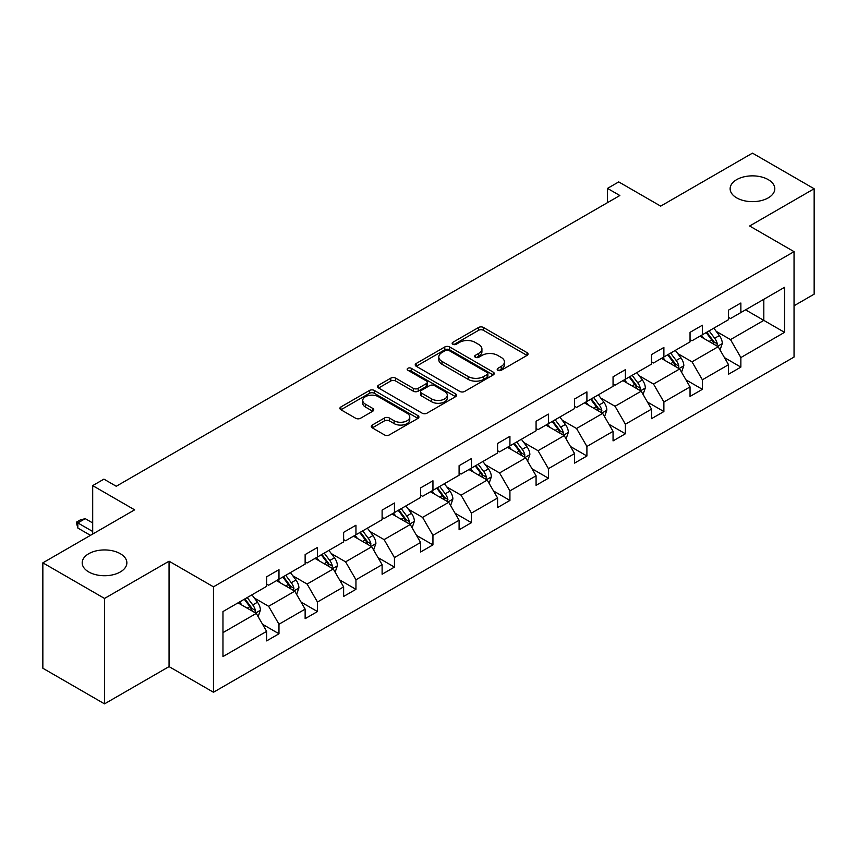 <?xml version="1.0" encoding="UTF-8"?>
<svg xmlns="http://www.w3.org/2000/svg" width="857" height="857" viewBox="0 0 857 857"><rect width="100%" height="100%" fill="white"/><g stroke="black" fill="none" stroke-linecap="round" stroke-linejoin="round"><path stroke-width="1.29" d="M120.323 553.718A22.336 12.898 0 0 0 95.984 550.922A22.336 12.898 0 0 0 82.197 562.835A22.336 12.898 0 0 0 88.742 571.951A22.336 12.898 0 0 0 113.081 574.747A22.336 12.898 0 0 0 126.868 562.835A22.336 12.898 0 0 0 120.323 553.718M768.258 179.638A22.336 12.898 0 0 0 743.919 176.842A22.336 12.898 0 0 0 730.132 188.754A22.336 12.898 0 0 0 736.677 197.871A22.336 12.898 0 0 0 761.016 200.667A22.336 12.898 0 0 0 774.803 188.754A22.336 12.898 0 0 0 768.258 179.638M497.906 370.278A2.4 1.382 0 0 0 501.291 370.278L527.023 355.419A3.428 1.982 0 0 0 528.03 354.027A3.428 1.982 0 0 0 527.023 352.623L483.434 327.46A3.428 1.982 0 0 0 478.592 327.46L452.86 342.307A2.4 1.382 0 0 0 452.153 343.293A2.4 1.382 0 0 0 452.86 344.268A2.4 1.382 0 0 0 456.245 344.268L459.577 342.35A10.959 6.331 0 0 1 475.078 342.35L478.709 344.45A10.959 6.331 0 0 1 481.923 348.917A10.959 6.331 0 0 1 478.709 353.395L475.378 355.312A2.4 1.382 0 0 0 474.682 356.298A2.4 1.382 0 0 0 475.378 357.273A2.4 1.382 0 0 0 478.774 357.273L482.095 355.355A10.959 6.331 0 0 1 497.596 355.355L501.238 357.444A10.959 6.331 0 0 1 504.441 361.922A10.959 6.331 0 0 1 501.238 366.4L497.906 368.317A2.4 1.382 0 0 0 497.199 369.303A2.4 1.382 0 0 0 497.906 370.278L497.906 368.317M794.043 305.778L814.15 294.165L814.15 188.754L752.467 153.135L660.683 206.13L618.733 181.909L607.506 188.401L607.506 202.638M104.533 703.865L169.054 666.607L169.054 561.196L104.533 598.443L104.533 703.865L42.85 668.246L42.85 562.835L134.635 509.84L92.695 485.619L92.695 534.061M104.533 598.443L42.85 562.835M372.27 425.051A3.428 1.982 0 0 0 371.263 426.454A3.428 1.982 0 0 0 372.27 427.847L384.493 434.917A3.428 1.982 0 0 0 389.346 434.917L417.916 418.409A3.428 1.982 0 0 0 418.923 417.016A3.428 1.982 0 0 0 417.916 415.613L374.327 390.449A3.428 1.982 0 0 0 369.485 390.449L340.904 406.946A3.428 1.982 0 0 0 339.897 408.35A3.428 1.982 0 0 0 340.904 409.742L355.676 418.27A3.428 1.982 0 0 0 360.518 418.27L372.752 411.21A3.428 1.982 0 0 0 373.759 409.817A3.428 1.982 0 0 0 372.752 408.414L365.425 404.183A9.159 5.292 0 0 1 362.747 400.444A9.159 5.292 0 0 1 368.392 395.559A9.159 5.292 0 0 1 378.387 396.705L407.086 413.278A9.159 5.292 0 0 1 409.764 417.016A9.159 5.292 0 0 1 404.108 421.901A9.159 5.292 0 0 1 394.124 420.755L389.346 417.991A3.428 1.982 0 0 0 384.493 417.991L372.27 425.051L372.27 427.847M92.695 485.619L103.922 479.138L116.252 486.262L619.847 195.514L607.506 188.401M169.054 561.196L213.468 586.831L794.043 251.647L794.043 357.058L213.468 692.252L213.468 586.831M814.15 188.754L749.629 226.002L794.043 251.647M459.823 391.424A3.428 1.982 0 0 0 464.665 391.424L493.236 374.927A3.428 1.982 0 0 0 494.243 373.523A3.428 1.982 0 0 0 493.236 372.131L449.646 346.956A3.428 1.982 0 0 0 444.804 346.956L416.223 363.464A3.428 1.982 0 0 0 415.217 364.857A3.428 1.982 0 0 0 416.223 366.26L459.823 391.424M408.832 370.792A2.4 1.382 0 0 1 411.264 371.135L411.264 368.285L455.581 393.877A3.428 1.982 0 0 1 456.588 395.27A3.428 1.982 0 0 1 455.581 396.673L427 413.17A3.428 1.982 0 0 1 422.158 413.17L378.569 387.996L378.569 385.2A3.428 1.982 0 0 0 377.562 386.603A3.428 1.982 0 0 0 378.569 387.996M378.569 385.2L390.792 378.141A3.428 1.982 0 0 1 395.634 378.141L413.32 388.35A3.428 1.982 0 0 0 418.162 388.35L426.272 383.668A3.428 1.982 0 0 0 427.279 382.265A3.428 1.982 0 0 0 426.272 380.872L407.868 370.245A2.4 1.382 0 0 1 407.171 369.26A2.4 1.382 0 0 1 408.65 367.985A2.4 1.382 0 0 1 411.264 368.285M222.97 611.555L266.645 586.338L266.645 576.793L278.975 569.669L278.975 579.214L305.135 564.11L305.135 554.565L317.465 547.452L317.465 556.996L343.625 541.892L343.625 532.347L355.955 525.223L355.955 534.768L382.115 519.674L382.115 510.129L394.445 503.005L394.445 512.55L420.605 497.446L420.605 487.901L432.946 480.777L432.946 490.322L459.095 475.228L459.095 465.683L471.436 458.559L471.436 468.104L497.585 452.999L497.585 443.455L509.926 436.331L509.926 445.876L536.075 430.782L536.075 421.237L548.416 414.113L548.416 423.658L574.565 408.553L574.565 399.008L586.906 391.885L586.906 401.43L613.055 386.336L613.055 376.791L625.396 369.667L625.396 379.212L651.545 364.107L651.545 354.562L663.886 347.449L663.886 356.983L690.046 341.889L690.046 332.345L702.376 325.221L702.376 334.766L728.536 319.661L728.536 310.127L740.866 303.003L740.866 312.548L784.541 287.331L784.541 332.345L740.866 357.562L740.866 367.107L728.536 374.23L728.536 364.686L702.376 379.78L702.376 389.324L690.046 396.448L690.046 386.903L663.886 402.008L663.886 411.553L651.545 418.666L651.545 409.132L625.396 424.226L625.396 433.771L613.055 440.894L613.055 431.35L586.906 446.454L586.906 455.999L574.565 463.112L574.565 453.567L548.416 468.672L548.416 478.217L536.075 485.341L536.075 475.796L509.926 490.89L509.926 500.434L497.585 507.558L497.585 498.013L471.436 513.118L471.436 522.663L459.095 529.787L459.095 520.242L432.946 535.336L432.946 544.881L420.605 552.004L420.605 542.46L394.445 557.564L394.445 567.109L382.115 574.233L382.115 564.688L355.955 579.782L355.955 589.327L343.625 596.451L343.625 586.906L317.465 602.01L317.465 611.555L305.135 618.679L305.135 609.134L278.975 624.228L278.975 633.773L266.645 640.897L266.645 631.352L222.97 656.569L222.97 611.555M276.511 580.639L294.765 591.18L268.616 606.285L254.336 598.036M268.616 606.285L278.975 624.228M294.765 591.18L305.135 609.134M266.645 584.056L268.616 585.202L278.975 579.214M315.001 558.421L333.255 568.962L307.106 584.056L292.826 575.808M307.106 584.056L317.465 602.01M333.255 568.962L343.625 586.906M305.135 561.838L307.106 562.974L317.465 556.996M353.491 536.193L371.745 546.734L345.596 561.838L331.316 553.59M345.596 561.838L355.955 579.782M371.745 546.734L382.115 564.688M343.625 539.61L345.596 540.756L355.955 534.768M391.981 513.975L410.246 524.516L384.086 539.61L369.806 531.372M384.086 539.61L394.445 557.564M410.246 524.516L420.605 542.46M382.115 517.392L384.086 518.528L394.445 512.55M430.471 491.747L448.736 502.288L422.576 517.392L408.296 509.144M422.576 517.392L432.946 535.336M448.736 502.288L459.095 520.242M420.605 495.164L422.576 496.31L432.946 490.322M468.961 469.529L487.226 480.07L461.066 495.164L446.786 486.926M461.066 495.164L471.436 513.118M487.226 480.07L497.585 498.013M459.095 472.946L461.066 474.082L471.436 468.104M507.451 447.3L525.716 457.842L499.556 472.946L485.276 464.698M499.556 472.946L509.926 490.89M525.716 457.842L536.075 475.796M497.585 450.718L499.556 451.864L509.926 445.876M545.941 425.083L564.206 435.624L538.046 450.718L523.766 442.48M538.046 450.718L548.416 468.672M564.206 435.624L574.565 453.567M536.075 428.5L538.046 429.636L548.416 423.658M584.442 402.854L602.696 413.395L576.547 428.5L562.256 420.251M576.547 428.5L586.906 446.454M602.696 413.395L613.055 431.35M574.565 406.282L576.547 407.418L586.906 401.43M622.932 380.637L641.186 391.178L615.037 406.282L600.757 398.034M615.037 406.282L625.396 424.226M641.186 391.178L651.545 409.132M613.055 384.054L615.037 385.189L625.396 379.212M661.422 358.408L679.676 368.96L653.527 384.054L639.247 375.805M653.527 384.054L663.886 402.008M679.676 368.96L690.046 386.903M651.545 361.836L653.527 362.972L663.886 356.983M699.912 336.19L718.166 346.731L692.017 361.836L677.737 353.587M692.017 361.836L702.376 379.78M718.166 346.731L728.536 364.686M690.046 339.608L692.017 340.754L702.376 334.766M745.558 309.838L763.812 320.379L730.507 339.608L716.227 331.37M730.507 339.608L740.866 357.562M784.541 332.345L763.812 320.379L763.812 299.297L784.541 287.331M169.054 666.607L213.468 692.252M728.536 317.39L730.507 318.525L740.866 312.548M222.97 632.637L256.275 613.408L238.021 602.857M256.275 613.408L266.645 631.352M724.465 357.626L740.866 367.107M685.975 379.855L702.376 389.324M647.474 402.072L663.886 411.553M608.984 424.301L625.396 433.771M570.494 446.518L586.906 455.999M532.004 468.747L548.416 478.217M493.514 490.965L509.926 500.434M455.024 513.193L471.436 522.663M416.534 535.411L432.946 544.881M378.044 557.628L394.445 567.109M339.554 579.857L355.955 589.327M301.064 602.075L317.465 611.555M262.574 624.303L278.975 633.773M498.86 370.62L501.238 369.249A10.959 6.331 0 0 0 504.441 364.771L504.441 361.922M481.923 348.917L481.923 351.766A10.959 6.331 0 0 1 478.709 356.244L476.342 357.615M527.023 352.623L527.023 355.419L483.434 330.309A3.428 1.982 0 0 0 478.592 330.309L453.814 344.61M493.193 374.948L449.646 349.806A3.428 1.982 0 0 0 444.804 349.806L416.266 366.282M487.183 374.509A2.4 1.382 0 0 0 487.89 373.523A2.4 1.382 0 0 0 487.183 372.549L448.918 350.459A2.4 1.382 0 0 0 445.533 350.459L442.019 352.484A10.959 6.331 0 0 0 438.805 356.962A10.959 6.331 0 0 0 442.019 361.429L468.179 376.534A10.959 6.331 0 0 0 483.669 376.534L487.183 374.509L487.183 377.359A2.4 1.382 0 0 0 487.89 376.373L487.89 373.523M438.805 356.962L438.805 359.811A10.959 6.331 0 0 0 442.019 364.279L442.019 361.429M487.183 377.359L483.669 379.383A10.959 6.331 0 0 1 468.179 379.383L442.019 364.279M378.612 388.028L390.792 380.99L390.792 378.141M427.279 382.265L427.279 385.114A3.428 1.982 0 0 1 426.272 386.518L418.162 391.199A3.428 1.982 0 0 1 413.32 391.199L395.634 380.99A3.428 1.982 0 0 0 390.792 380.99M411.264 371.135L455.538 396.695M431.66 398.944A9.159 5.292 0 0 0 441.644 400.09A9.159 5.292 0 0 0 447.3 395.206A9.159 5.292 0 0 0 444.622 391.456L434.51 385.629A3.428 1.982 0 0 0 429.668 385.629L421.548 390.31A3.428 1.982 0 0 0 420.551 391.703A3.428 1.982 0 0 0 421.548 393.106L431.66 398.944L431.66 401.794A9.159 5.292 0 0 0 441.644 402.94A9.159 5.292 0 0 0 447.3 398.055L447.3 395.206M420.551 391.703L420.551 394.552A3.428 1.982 0 0 0 421.548 395.955L421.548 393.106M431.66 401.794L421.548 395.955M409.764 417.016L409.764 419.866A9.159 5.292 0 0 1 404.108 424.751A9.159 5.292 0 0 1 394.124 423.604L389.346 420.841A3.428 1.982 0 0 0 384.493 420.841L372.313 427.879M362.747 400.444L362.747 403.293A9.159 5.292 0 0 0 365.425 407.032L365.425 404.183M372.709 411.242L365.425 407.032M417.916 415.613L417.916 418.409L374.327 393.299A3.428 1.982 0 0 0 369.485 393.299L340.947 409.775L340.904 406.946M720.041 349.977L722.312 343.432A9.245 5.335 -120 0 0 719.366 335.558L713.827 328.156M703.886 338.483L701.487 335.28M716.806 345.949L717.32 343.818A9.245 5.335 -120 0 0 714.674 338.258L709.135 330.866M706.821 332.205L712.917 340.336A4.714 2.721 60 0 1 713.774 341.772L717.32 343.818M706.179 332.57L711.717 339.972A9.245 5.335 60 0 1 714.02 344.332M681.551 372.206L683.822 365.65A9.245 5.335 -120 0 0 680.876 357.776L675.327 350.384M665.396 360.711L662.997 357.508M678.316 368.167L678.83 366.046A9.245 5.335 -120 0 0 676.184 360.486L670.645 353.084M668.331 354.423L674.427 362.565A4.714 2.721 60 0 1 675.284 363.989L678.83 366.046M667.678 354.798L673.227 362.19A9.245 5.335 60 0 1 675.53 366.56M643.061 394.424L645.332 387.867A9.245 5.335 -120 0 0 642.386 379.994L636.837 372.602M626.906 382.929L624.507 379.726M639.825 390.385L640.34 388.264A9.245 5.335 -120 0 0 637.694 382.704L632.155 375.312M629.841 376.652L635.937 384.782A4.714 2.721 60 0 1 636.794 386.218L640.34 388.264M629.188 377.016L634.737 384.418A9.245 5.335 60 0 1 637.04 388.778M604.571 416.652L606.842 410.096A9.245 5.335 -120 0 0 603.885 402.222L598.347 394.831M588.416 405.157L586.017 401.944M601.335 412.613L601.85 410.492A9.245 5.335 -120 0 0 599.204 404.933L593.665 397.53M591.341 398.869L597.447 407.011A4.714 2.721 60 0 1 598.293 408.435L601.85 410.492M590.698 399.244L596.236 406.636A9.245 5.335 60 0 1 598.55 411.006M566.081 438.87L568.352 432.314A9.245 5.335 -120 0 0 565.395 424.44L559.857 417.048M549.926 427.375L547.527 424.172M562.845 434.831L563.36 432.71A9.245 5.335 -120 0 0 560.714 427.15L555.175 419.759M552.851 421.098L558.946 429.228A4.714 2.721 60 0 1 559.803 430.664L563.36 432.71M552.208 421.462L557.746 428.864A9.245 5.335 60 0 1 560.049 433.224M527.591 461.098L529.862 454.542A9.245 5.335 -120 0 0 526.905 446.668L521.367 439.266M511.436 449.604L509.037 446.39M524.345 457.06L524.87 454.938A9.245 5.335 -120 0 0 522.224 449.368L516.685 441.976M514.361 443.315L520.456 451.457A4.714 2.721 60 0 1 521.313 452.882L524.87 454.938M513.718 443.69L519.256 451.082A9.245 5.335 60 0 1 521.559 455.453M489.101 483.316L491.372 476.76A9.245 5.335 -120 0 0 488.415 468.886L482.877 461.495M472.946 471.821L470.536 468.618M485.855 479.277L486.38 477.156A9.245 5.335 -120 0 0 483.734 471.596L478.185 464.205M475.871 465.533L481.966 473.675A4.714 2.721 60 0 1 482.823 475.11L486.38 477.156M475.228 465.908L480.766 473.3A9.245 5.335 60 0 1 483.069 477.67M450.611 505.534L452.882 498.988A9.245 5.335 -120 0 0 449.925 491.115L444.387 483.712M434.456 494.05L432.046 490.836M447.365 501.506L447.89 499.385A9.245 5.335 -120 0 0 445.233 493.814L439.695 486.422M437.381 487.762L443.476 495.903A4.714 2.721 60 0 1 444.333 497.328L447.89 499.385M436.738 488.136L442.276 495.528A9.245 5.335 60 0 1 444.579 499.899M412.121 527.762L414.381 521.206A9.245 5.335 -120 0 0 411.435 513.332L405.897 505.941M395.955 516.268L393.556 513.064M408.875 523.723L409.389 521.602A9.245 5.335 -120 0 0 406.743 516.043L401.205 508.64M398.891 509.979L404.986 518.121A4.714 2.721 60 0 1 405.843 519.556L409.389 521.602M398.248 510.354L403.786 517.746A9.245 5.335 60 0 1 406.089 522.117M373.631 549.98L375.891 543.434A9.245 5.335 -120 0 0 372.945 535.561L367.407 528.158M357.465 538.485L355.066 535.282M370.385 545.952L370.899 543.82A9.245 5.335 -120 0 0 368.253 538.26L362.715 530.869M360.401 532.208L366.496 540.338A4.714 2.721 60 0 1 367.353 541.774L370.899 543.82M359.758 532.583L365.296 539.974A9.245 5.335 60 0 1 367.599 544.334M335.13 572.208L337.401 565.652A9.245 5.335 -120 0 0 334.455 557.778L328.917 550.387M318.975 560.714L316.576 557.511M331.895 568.17L332.409 566.048A9.245 5.335 -120 0 0 329.763 560.489L324.225 553.086M321.911 554.425L328.006 562.567A4.714 2.721 60 0 1 328.863 564.002L332.409 566.048M321.268 554.8L326.806 562.192A9.245 5.335 60 0 1 329.109 566.563M296.64 594.426L298.911 587.881A9.245 5.335 -120 0 0 295.965 579.996L290.427 572.605M280.485 582.931L278.086 579.728M293.405 590.387L293.919 588.266A9.245 5.335 -120 0 0 291.273 582.706L285.735 575.315M283.421 576.654L289.516 584.785A4.714 2.721 60 0 1 290.373 586.22L293.919 588.266M282.778 577.018L288.316 584.42A9.245 5.335 60 0 1 290.619 588.78M258.15 616.654L260.421 610.098A9.245 5.335 -120 0 0 257.475 602.225L251.937 594.833M241.995 605.16L239.596 601.957M254.915 612.616L255.429 610.495A9.245 5.335 -120 0 0 252.783 604.935L247.245 597.533M244.931 598.872L251.026 607.013A4.714 2.721 60 0 1 251.883 608.438L255.429 610.495M244.277 599.247L249.826 606.638A9.245 5.335 60 0 1 252.129 611.009M92.695 522.941L85.239 518.646L77.837 522.92L92.695 531.49M77.837 528.051L76.477 522.984L76.477 522.138L77.837 522.92L77.837 528.051L90.467 535.336M76.477 522.138L80.183 519.995L85.239 518.646M501.238 369.249L501.238 366.4M475.378 357.273L475.378 355.312M478.709 356.244L478.709 353.395M452.86 344.268L452.86 342.307M478.592 330.309L478.592 327.46M483.434 330.309L483.434 327.46M416.223 366.26L416.223 363.464M444.804 349.806L444.804 346.956M449.646 349.806L449.646 346.956M493.236 374.927L493.236 372.131M468.179 379.383L468.179 376.534M483.669 379.383L483.669 376.534M395.634 380.99L395.634 378.141M413.32 391.199L413.32 388.35M418.162 391.199L418.162 388.35M426.272 386.518L426.272 383.668M455.581 396.673L455.581 393.877M384.493 420.841L384.493 417.991M389.346 420.841L389.346 417.991M394.124 423.604L394.124 420.755M372.752 411.21L372.752 408.414M369.485 393.299L369.485 390.449M374.327 393.299L374.327 390.449M717.502 346.346L722.247 343.603M714.674 338.258L719.366 335.558M709.082 341.482L711.717 339.972M679.012 368.574L683.757 365.832M676.184 360.486L680.876 357.776M670.592 363.711L673.227 362.19M640.522 390.792L645.267 388.05M637.694 382.704L642.386 379.994M632.102 385.929L634.737 384.418M602.032 413.02L606.777 410.278M599.204 404.933L603.885 402.222M593.612 408.157L596.236 406.636M563.542 435.238L568.287 432.496M560.714 427.15L565.395 424.44M555.122 430.375L557.746 428.864M525.052 457.456L529.797 454.713M522.224 449.368L526.905 446.668M516.632 452.603L519.256 451.082M486.562 479.684L491.307 476.942M483.734 471.596L488.415 468.886M478.142 474.821L480.766 473.3M448.061 501.902L452.817 499.16M445.233 493.814L449.925 491.115M439.652 497.049L442.276 495.528M409.571 524.13L414.327 521.388M406.743 516.043L411.435 513.332M401.162 519.267L403.786 517.746M371.081 546.348L375.837 543.606M368.253 538.26L372.945 535.561M362.661 541.495L365.296 539.974M332.591 568.577L337.347 565.834M329.763 560.489L334.455 557.778M324.171 563.713L326.806 562.192M294.101 590.794L298.857 588.052M291.273 582.706L295.965 579.996M285.681 585.931L288.316 584.42M255.611 613.023L260.357 610.28M252.783 604.935L257.475 602.225M247.191 608.159L249.826 606.638"/></g></svg>
